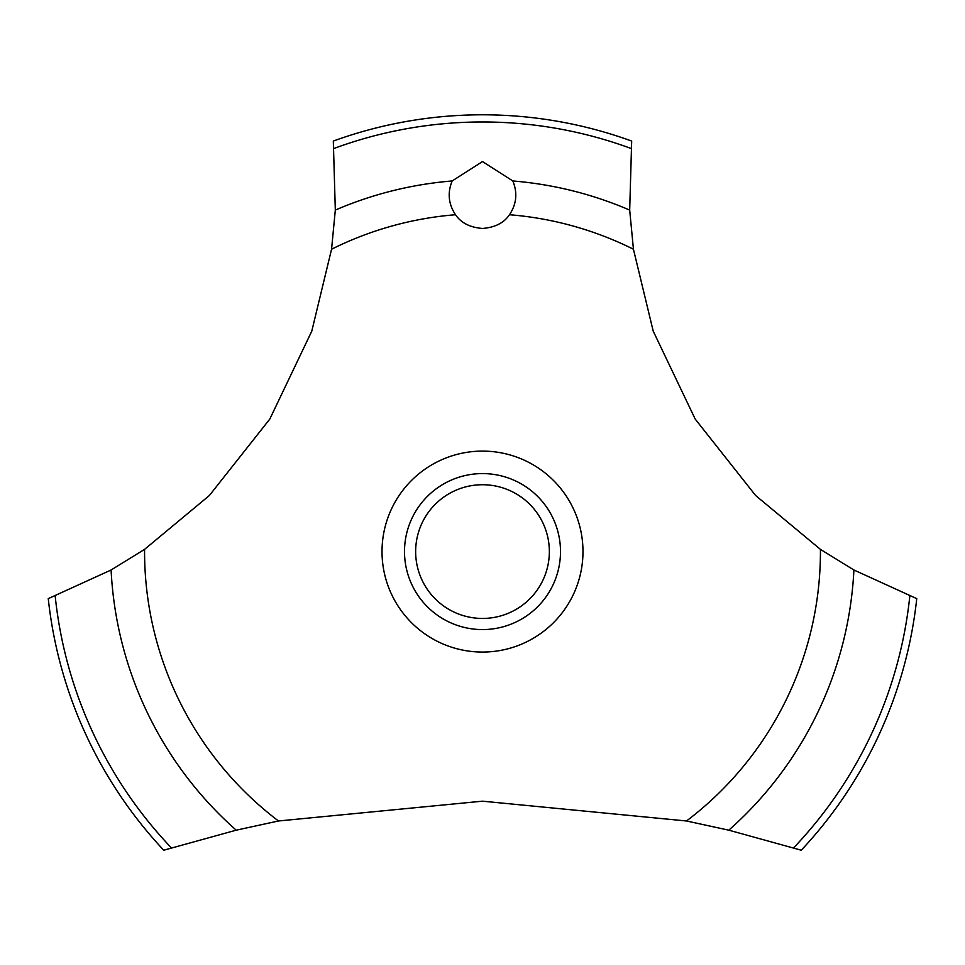 <?xml version="1.0" encoding="UTF-8"?>
<svg xmlns="http://www.w3.org/2000/svg" width="965" height="965" viewBox="0 0 965 965"><rect width="100%" height="100%" fill="white"/><g stroke="black" fill="none" stroke-linecap="round" stroke-linejoin="round"><path stroke-width="1.45" d="M144.569 549.375L111.096 569.989L48.25 598.638A436.795 436.795 0 0 0 163.736 850.213L236.196 830.177L278.487 820.986L482.5 801.179L686.513 820.986L728.816 830.177L801.264 850.213A436.795 436.795 0 0 0 916.75 598.638L853.904 569.989L820.431 549.375L755.619 495.503L695.198 419.075L653.221 331.152L633.438 249.235L629.687 210.081L631.677 141.059A436.795 436.795 0 0 0 333.323 141.059L335.313 210.093L331.562 249.235L311.779 331.152L269.802 419.075L209.381 495.503L144.569 549.375A337.931 337.931 0 0 0 144.569 551.582A337.931 337.931 0 0 0 278.487 820.986M482.5 161.589L512.825 180.962C517.686 192.795 516.577 204.049 509.496 214.737C503.959 222.903 494.961 227.475 482.5 228.452C470.039 227.475 461.041 222.903 455.504 214.737C448.423 204.037 447.314 192.771 452.175 180.95L482.5 161.589M415.65 551.582A66.85 66.85 0 0 0 482.5 618.444A66.85 66.85 0 0 0 549.35 551.582A66.85 66.85 0 0 0 482.5 484.732A66.85 66.85 0 0 0 415.65 551.582M560.496 551.582A77.996 77.996 0 0 1 482.5 629.578A77.996 77.996 0 0 1 404.504 551.582A77.996 77.996 0 0 1 482.5 473.586A77.996 77.996 0 0 1 560.496 551.582M509.496 214.737A337.931 337.931 0 0 1 633.438 249.235M820.431 549.375A337.931 337.931 0 0 1 820.431 551.582A337.931 337.931 0 0 1 686.513 820.986M331.562 249.235A337.931 337.931 0 0 1 455.504 214.737M482.5 652.063A100.481 100.481 0 0 1 382.019 551.582A100.481 100.481 0 0 1 482.5 451.101A100.481 100.481 0 0 1 582.981 551.582A100.481 100.481 0 0 1 482.5 652.063M512.825 180.962A371.863 371.863 0 0 1 629.687 210.093M334.059 148.429A429.618 429.618 0 0 1 630.941 148.429M335.313 210.093A371.863 371.863 0 0 1 452.175 180.962M909.814 596.044A429.618 429.618 0 0 1 793.64 847.837M853.904 569.989A371.863 371.863 0 0 1 728.804 830.177M236.196 830.177A371.863 371.863 0 0 1 111.096 569.989M171.36 847.837A429.618 429.618 0 0 1 55.186 596.044"/></g></svg>
